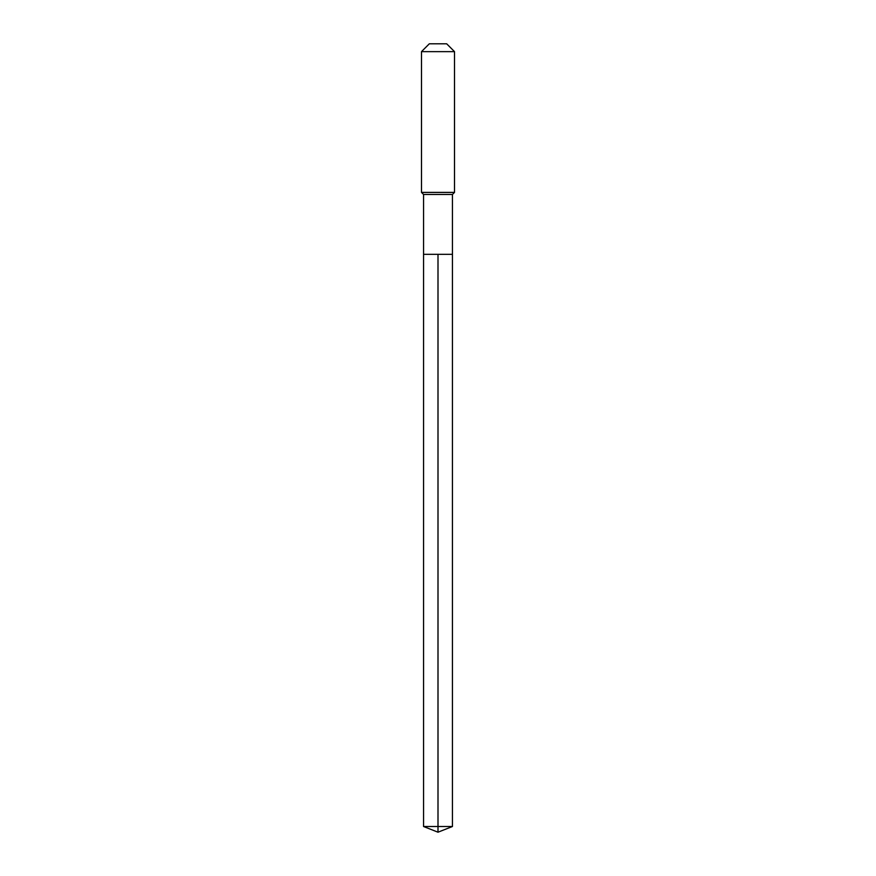 <?xml version="1.0" encoding="UTF-8"?>
<svg xmlns="http://www.w3.org/2000/svg" width="876" height="876" viewBox="0 0 876 876"><rect width="100%" height="100%" fill="white"/><g stroke="black" fill="none" stroke-linecap="round" stroke-linejoin="round"><path stroke-width="0.66" stroke-dasharray="4.38 3.29" d="M452.443 254.314L423.557 254.314L452.443 254.314M452.443 194.461L423.557 194.461M421.487 192.402L454.513 192.402M454.513 51.64L421.487 51.64M429.328 43.8L446.672 43.8M423.557 826.506L438 826.506L438 254.314M452.443 826.506L438 826.506L438 832.2"/><path stroke-width="1.31" d="M423.557 254.314L423.557 194.461L452.443 194.461L452.443 254.314L423.557 254.314L438 254.314L438 826.506L438 254.314L452.443 254.314L452.443 826.506L423.557 826.506L423.557 254.314L423.557 826.506L438 832.2L438 826.506L438 832.2L423.557 826.506M452.443 194.461L454.513 192.402L421.487 192.402L423.557 194.461M454.513 51.64L446.672 43.8L429.328 43.8L421.487 51.64L454.513 51.64L454.513 192.402M421.487 51.64L421.487 192.402M438 832.2L452.443 826.506"/></g></svg>
